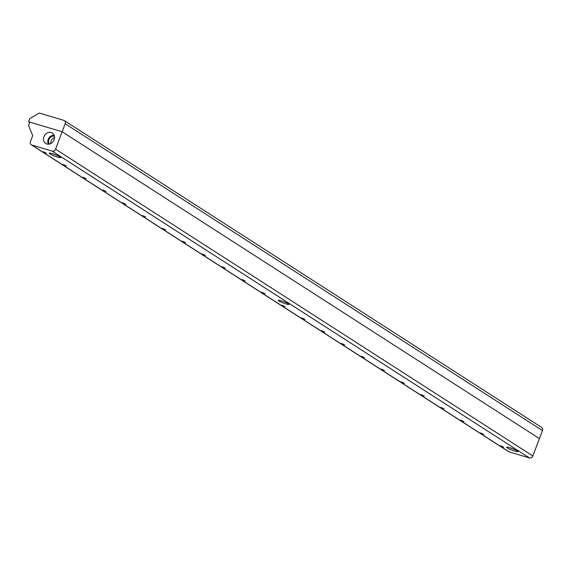 <?xml version="1.0" encoding="UTF-8"?>
<svg xmlns="http://www.w3.org/2000/svg" width="571" height="571" viewBox="0 0 571 571"><rect width="100%" height="100%" fill="white"/><g stroke="black" fill="none" stroke-linecap="round" stroke-linejoin="round"><path stroke-width="0.86" d="M542.45 430.563A2.884 2.477 -57.3 0 0 541.615 427.429L64.345 120.595A2.884 2.477 122.7 0 1 65.18 123.729L62.146 131.758L539.417 438.592L542.45 430.563L65.18 123.729M31.262 144.784L508.533 451.618A2.884 2.477 -57.3 0 0 509.082 451.868L529.445 457.935A2.884 2.477 -57.3 0 0 532.85 455.979L539.417 438.592L62.146 131.758L55.573 149.145A2.884 2.477 122.7 0 1 52.168 151.101L31.812 145.034A2.884 2.477 122.7 0 1 31.262 144.784A2.884 2.477 122.7 0 1 30.427 141.644L32.704 135.62L28.55 125.456L29.813 122.115L62.146 131.758L28.621 121.759L29.835 118.554L39.378 113.065L63.795 120.345A2.884 2.477 122.7 0 1 64.345 120.595M28.621 121.759L29.685 122.444M286.107 303.979A5.76 0.714 20.7 0 1 280.711 301.938A5.76 0.714 20.7 0 1 278.227 300.339A5.76 0.714 20.7 0 1 283.873 301.709A5.76 0.714 20.7 0 1 289.012 304.414A5.76 0.714 20.7 0 1 286.107 303.979M46.344 153.142L43.182 151.679L46.344 153.142M57.585 157.061A6.167 0.764 20.7 0 1 51.804 154.877A6.167 0.764 20.7 0 1 49.163 153.171A6.167 0.764 20.7 0 1 55.194 154.641A6.167 0.764 20.7 0 1 60.697 157.532A6.167 0.764 20.7 0 1 57.585 157.061M86.121 178.709L82.952 177.246L86.121 178.709M125.891 204.275L122.722 202.819L125.891 204.275M165.661 229.849L162.499 228.386L165.661 229.849M205.439 255.415L202.27 253.959L205.439 255.415M245.209 280.989L242.047 279.526L245.209 280.989M284.986 306.556L281.817 305.092L284.986 306.556M324.756 332.122L321.587 330.666L324.756 332.122M364.526 357.696L361.364 356.233L364.526 357.696M404.304 383.262L401.135 381.806L404.304 383.262M444.074 408.836L440.905 407.373L444.074 408.836M514.971 451.111A6.167 0.764 20.7 0 1 509.189 448.927A6.167 0.764 20.7 0 1 506.548 447.221A6.167 0.764 20.7 0 1 512.58 448.692A6.167 0.764 20.7 0 1 518.083 451.575A6.167 0.764 20.7 0 1 514.971 451.111M483.844 434.403L480.682 432.939L483.844 434.403M463.959 421.619L460.79 420.156L463.959 421.619M503.729 447.186L500.567 445.73L503.729 447.186M424.189 396.053L421.02 394.59L424.189 396.053M384.411 370.479L381.25 369.016L384.411 370.479M344.641 344.913L341.472 343.449L344.641 344.913M304.871 319.339L301.702 317.883L304.871 319.339M265.094 293.772L261.932 292.309L265.094 293.772M225.324 268.199L222.155 266.743L225.324 268.199M185.554 242.632L182.385 241.169L185.554 242.632M145.776 217.066L142.614 215.602L145.776 217.066M106.006 191.492L102.837 190.029L106.006 191.492M66.236 165.925L63.067 164.462L66.236 165.925M54.166 135.263A5.838 5.011 -57.3 0 0 48.849 138.146A5.838 5.011 -57.3 0 0 48.428 144.185M54.445 136.134A4.989 4.282 -57.3 0 0 49.463 138.539A4.989 4.282 -57.3 0 0 49.342 144.078M54.588 137.654A4.989 4.282 -57.3 0 0 50.783 143.571M54.152 139.788A6.167 5.296 122.7 0 1 45.958 143.606A6.167 5.296 122.7 0 1 44.574 135.398A6.167 5.296 122.7 0 1 52.618 133.25A6.167 5.296 122.7 0 1 54.152 139.788M532.85 455.979L55.573 149.145M529.445 457.935L52.168 151.101M509.082 451.868L31.812 145.034"/></g></svg>
